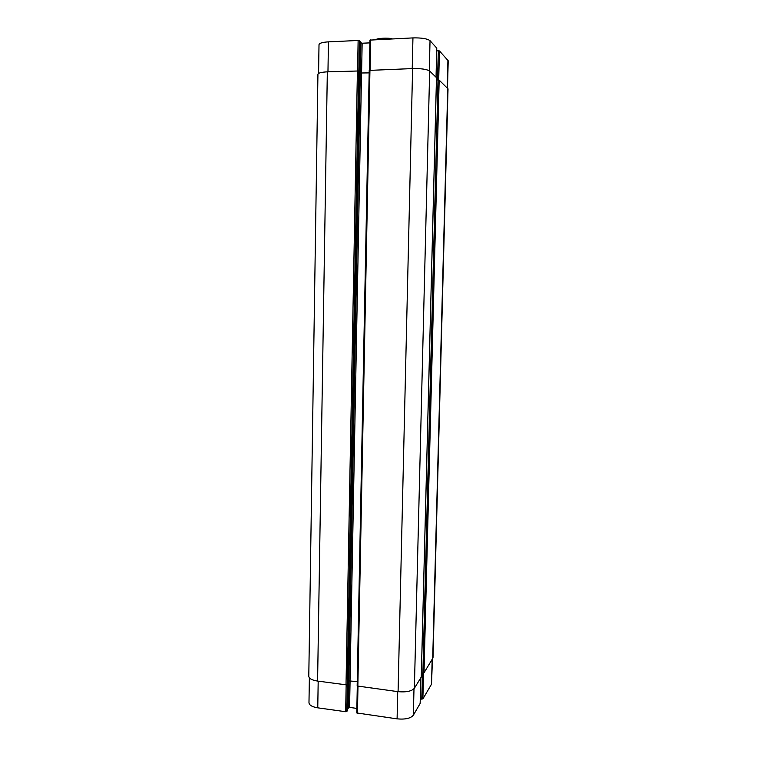 <?xml version="1.0" encoding="UTF-8"?>
<svg xmlns="http://www.w3.org/2000/svg" width="757" height="757" viewBox="0 0 757 757"><rect width="100%" height="100%" fill="white"/><g stroke="black" fill="none" stroke-linecap="round" stroke-linejoin="round"><path stroke-width="1.14" d="M309.367 677.799L308.979 702.751C309.253 705.212 312.187 706.906 317.76 707.833L345.656 711.712L346.838 711.457L347.633 710.303M420.286 698.995L422.879 698.957L431.509 684.224L432.436 659.271M357.332 686.211L356.774 712.952L397.094 718.857C405.213 719.614 410.635 718.402 413.341 715.233L420.144 703.461M347.681 708.618L349.583 707.407L356.859 708.41M318.574 73.42L319.009 44.644C319.359 43.158 322.501 42.231 328.443 41.862L358.127 40.471L360.181 41.389M360.181 42.43L362.149 43.225L369.899 42.875M369.407 70.278L369.955 40.102L412.943 37.907C421.592 37.727 427.289 38.654 430.033 40.689L436.751 48.098M436.704 50.814L439.448 50.927L448.21 60.759L447.491 88.067M369.17 72.89L360.294 73.003L348.854 680.903L357.247 681.612M359.376 40.67L358.809 70.969L327.327 71.849C321.413 72.152 318.281 72.956 317.931 74.252L308.79 676.294C309.064 678.603 311.998 680.193 317.59 681.073L346.015 684.811L347.349 684.404L346.838 711.457M421.772 699.194L422.444 672.992L423.996 672.831L432.995 657.918L448.021 88.843L439.174 80.128L437.546 79.987L438.294 50.738M436.486 77.649L429.664 71.054C426.92 69.266 421.233 68.442 412.593 68.575L369.217 70.401L357.162 685.993L398.078 691.661C406.225 692.381 411.657 691.255 414.372 688.274L421.271 677.051M327.961 71.82L328.443 41.862M357.569 70.685L358.127 40.471M361.581 73.174L362.149 43.225M360.351 73.041L360.919 43.035M370.088 70.202L370.684 39.884M412.224 68.584L412.943 37.907M429.295 70.761L430.033 40.689M436.78 48.051L436.041 77.138L436.751 47.994M438.71 79.996L439.448 50.927M447.207 87.793L447.936 60.153M318.186 681.149L317.76 707.833M346.157 684.83L345.656 711.712M348.911 680.855L348.4 707.663M350.084 680.685L349.583 707.407M357.976 686.381L357.446 713.349M397.728 691.614L397.094 718.857M413.994 688.756L413.341 715.233M420.163 703.546L420.816 677.922L420.144 703.622M423.542 673.039L422.879 698.957M432.152 659.726L431.509 684.224M447.747 88.314L432.701 658.845M439.174 80.128L423.996 672.831M438.019 79.968L422.889 673.049M436.486 77.564L421.261 677.203M429.664 71.054L414.372 688.274M412.593 68.575L398.078 691.661M369.946 70.212L357.843 686.372M361.524 73.174L350.027 680.675M347.652 710.35L360.2 41.37L347.633 710.397M358.667 70.865L347.208 684.574M357.418 70.694L346.015 684.811M327.327 71.849L317.59 681.073M376.153 39.629C376.447 38.228 388.871 37.566 392.325 38.872M369.955 40.102L369.359 70.297M357.295 686.192L356.774 712.952M421.289 677.127L436.505 77.602M357.162 685.993L369.217 70.401"/></g></svg>
